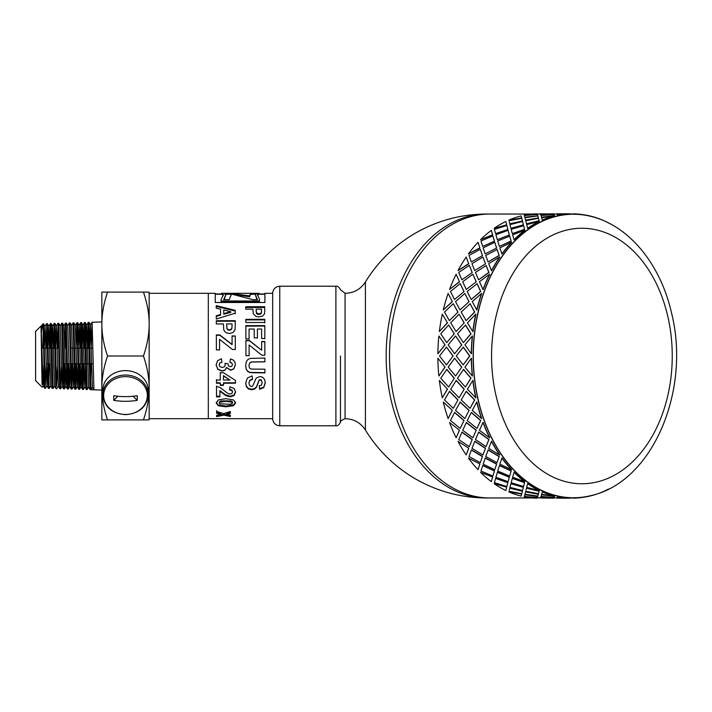 <?xml version="1.0" encoding="UTF-8"?>
<svg xmlns="http://www.w3.org/2000/svg" width="712" height="712" viewBox="0 0 712 712"><rect width="100%" height="100%" fill="white"/><g stroke="black" fill="none" stroke-linecap="round" stroke-linejoin="round"><path stroke-width="1.07" d="M46.28 363.805L45.274 386.393L43.592 323.764L45.087 326.336L46.939 385.726L47.713 365.203M43.201 330.306L44.402 384.355L44.678 388.262L45.479 388.298M41.287 333.67L42.239 324.761L43.174 323.773L43.174 329.46M50.766 385.842L49.288 388.396L49.155 387.817L47.366 323.649M46.983 330.217L46.574 348.195M45.791 348.195L46.787 325.322L48.282 386.483L48.469 388.369L49.27 388.414M48.879 381.837L49.288 363.805M53.854 363.805L53.801 366.6M54.548 385.966L53.026 388.512L51.54 329.683L51.237 323.8L50.365 323.551L51.86 381.125L52.154 387.907L53.044 388.538M50.766 330.119L50.356 348.195M49.609 346.78L50.356 323.56L48.825 326.212L50.721 385.842L52.252 388.494M57.583 366.644L56.604 386.296L54.949 323.408L56.444 325.98L58.331 386.082L56.862 388.636M54.557 330.021L54.148 348.195M53.364 348.195L54.245 323.711L55.732 384.071L56.034 388.618L56.835 388.654M61.366 366.68L60.484 387.907L58.722 323.284L60.226 325.856L62.078 386.198L62.852 365.345M58.34 329.932L57.93 348.195M57.147 348.195L58.117 324.61L59.612 386.376L59.826 388.734L60.627 388.77M65.157 366.725L64.365 388.797L62.87 328.686L62.576 323.31L61.739 323.195L63.19 380.6L63.608 388.85L64.409 388.894M64.018 382.21L64.427 363.805M68.993 363.805L68.539 383.795L68.219 388.992L67.943 386.135L66.323 323.07L67.8 325.624L69.651 386.438L70.426 365.416M65.913 329.736L65.495 348.195M64.748 346.637L65.575 323.212L67.07 383.724L67.364 388.885L68.192 389.01M67.8 382.308L68.219 363.805M72.784 363.805L71.823 387.951L70.105 322.945L71.583 325.5L73.434 386.554L74.208 365.452M68.503 348.195L68.53 346.602M67.756 325.624L69.304 322.954L69.456 323.942L71.182 389.09L71.983 389.126L73.478 386.554M71.592 382.406L72.001 363.805M76.567 363.805L75.695 389.028L73.888 322.83L73.096 322.839L74.822 388.04L74.965 389.206L75.766 389.25L77.261 386.678L78 365.487M71.538 325.5L73.096 322.839M75.374 382.495L75.792 363.805M80.358 363.805L79.869 384.756L79.575 389.348L79.272 385.931L77.679 322.714L76.878 322.714L78.703 389.126L79.548 389.366L81.043 386.794L81.782 365.523M76.104 346.53L76.878 322.714M79.157 382.593L79.575 363.805M84.078 366.92L83.153 387.942L81.657 324.725L81.462 322.589L80.661 322.598L82.281 386.02L82.539 389.446L83.34 389.491M81.052 329.362L80.643 348.195M79.886 346.495L80.661 322.598M82.948 382.682L83.357 363.805M91.216 348.195L92.124 322.732L93.913 389.82L90.905 389.722L89.018 322.34M88.626 329.175L88.208 348.195M87.425 348.195L88.244 322.367L90.032 389.313L90.905 389.722L92.382 387.177M90.513 382.878L90.931 363.805M87.14 389.589L85.538 326.772L85.244 322.456L84.452 322.483L86.161 388.031L86.321 389.562L87.122 389.606L88.617 387.034L86.722 325.028L85.974 345.053M84.835 329.264L84.425 348.195M43.174 331.214L42.925 348.195M42.604 373.408L42.061 384.702L41.029 326.025L35.6 331.347L35.6 380.653L42.222 387.275L43.192 385.61L43.93 365.167M41.127 327.404L43.192 385.61M44.331 345.498L45.087 326.336M48.122 345.462L48.825 326.212M51.905 345.418L52.652 326.096L54.504 385.966L56.034 388.618M55.687 345.382L56.444 325.98M62.54 323.186L64.009 325.74L65.86 386.322L66.643 365.381M76.86 322.732L75.33 325.384L77.261 386.678M78.4 345.133L79.157 325.268L81.008 386.794L82.539 389.446M82.191 345.098L82.939 325.144L84.79 386.91L85.565 365.559M89.757 345.017L90.513 324.912L92.364 387.15L93.877 389.758M83.678 346.459L84.452 322.483M42.328 324.619L43.174 329.451M107.548 292.116C103.765 303.223 101.861 313.867 101.843 324.058L101.843 292.116L149.164 292.116L149.164 387.942C149.182 377.965 147.286 367.312 143.459 356C147.286 344.688 149.182 334.035 149.164 324.058C149.182 314.081 147.286 303.437 143.459 292.116M101.843 324.058C101.861 334.248 103.765 344.893 107.548 356C103.765 367.107 101.861 377.752 101.843 387.942L101.843 324.058M101.843 387.942C101.861 398.133 103.765 408.777 107.548 419.884L101.843 419.884L101.843 387.942M149.164 419.884L143.459 419.884C147.286 408.563 149.182 397.919 149.164 387.942L149.164 419.884M107.548 356L143.459 356M107.548 419.884L143.459 419.884M272.669 293.3L264.917 293.3L264.917 302.502L215.246 302.502L215.246 293.3L149.164 293.3L149.164 324.058M149.164 418.7L208.313 418.7L208.313 293.3L208.313 418.7L272.669 418.7M257.424 338.156L257.397 329.024L257.424 337.88L254.237 337.888L254.202 329.033L249.058 329.051L249.084 339.188M245.854 326.114L264.784 326.069L264.82 338.805M249.058 329.051L249.084 338.93L245.898 338.939L245.854 325.66L264.784 325.607L264.82 338.538L261.624 338.547L261.589 329.015L257.397 329.024M264.784 326.069L264.784 325.607M264.926 372.661L250.17 372.403L247.785 371.326L246.236 369.199L245.658 365.674M264.891 361.758L251.478 361.936L249.618 363.084L248.924 365.701L249.592 368.113L251.229 369.083L264.917 369.208L264.926 372.91L250.17 372.661L247.785 371.557L246.236 369.394L245.658 365.754M245.658 365.683L246.272 361.74L247.892 359.524L249.983 358.447L264.882 358.029L264.891 361.847L251.478 362.025L249.618 363.191L248.924 365.701M216.234 306.391L235.183 311.01L235.191 313.832M216.279 316.395L220.569 315.149L220.551 309.168L216.243 308.154L216.234 305.635L235.183 310.325L235.191 313.182L216.288 319.065L216.279 315.79L220.569 314.526M223.737 309.951L223.755 314.241L230.768 312.372L230.768 311.705L223.737 309.951L223.755 313.609L230.768 311.705M235.183 311.01L235.183 310.325M223.755 314.241L223.755 313.609M216.297 321.254L235.218 321.21L235.245 326.354M226.665 323.916L226.977 328.828L227.902 329.887L229.38 330.27L231.08 329.718L231.916 328.357L232.032 323.898L226.665 323.916L226.977 328.41L227.902 329.487L229.38 329.87L231.08 329.318L231.916 327.929L232.041 325.5M235.245 326.327L234.969 329.968L233.127 332.468L229.442 333.501L226.514 332.922L224.636 331.436L223.737 329.629L223.443 323.924L216.306 323.942L216.297 320.72L235.218 320.676L235.245 326.114M235.218 321.21L235.218 320.676M235.441 364.624L233.75 368.78L230.599 370.071L226.612 367.454L225.063 369.973L222.135 370.908L217.881 369.181L216.11 364.793M226.612 367.454L225.063 370.187L222.135 371.139L217.881 369.377L216.11 364.927L217.578 360.69L221.441 358.715L221.877 362.221L219.821 363.12L219.118 364.891L219.972 366.76L222.278 367.508L224.44 366.778L225.241 364.998L224.965 363.351L227.92 363.743L228.57 365.959L230.368 366.725L231.89 366.155L232.459 364.526L231.809 362.978L229.914 362.203M225.241 364.882L224.965 363.245M221.877 362.123L219.821 363.013L219.118 364.873M232.459 364.535L231.809 363.084L229.914 362.301L230.474 358.964L233.225 360.005L234.844 361.954L235.441 364.775L233.75 368.976L230.599 370.285L226.612 367.632M221.067 294.252L221.592 293.3L223.408 294.768L221.067 299.556L221.067 301.808L259.471 301.808L259.471 299.182L257.415 294.661L259.061 293.308L259.061 294.252L257.468 295.16M223.354 295.266L221.592 294.252L215.246 294.252M215.246 293.976L221.067 293.976M259.061 293.976L264.917 293.976M221.067 300.98L259.471 300.98M235.53 391.555L234.025 395.009L230.279 396.228L225.419 394.795L219.892 390.621L219.91 396.869L216.537 396.878L216.501 386.465L220.124 387.533L227.787 393.425L230.012 394.012L231.872 393.487L232.521 392.027L231.827 390.541L229.558 389.891L229.905 386.794L234.212 388.538L235.53 392.125M232.521 391.484L231.827 390.016L229.558 389.384M219.91 396.255L216.537 396.255L216.501 386.002M235.53 392.098L234.025 395.605L230.279 396.842L225.419 395.391L219.892 391.146M216.537 396.255L216.537 396.878M245.782 307.486L264.704 307.459L264.722 311.411M256.142 309.177L256.453 312.728L258.865 313.921L260.565 313.467L261.402 312.346L261.518 309.168L256.142 309.177L256.453 313.387L257.388 314.241L260.565 314.108L261.402 313.004L261.518 310.672M261.518 310.414L261.518 311.108M264.722 311.073L264.455 313.992L262.612 316.057L258.928 316.92L255.991 316.431L253.223 313.725L252.929 309.186L245.791 309.204L245.782 306.747L264.704 306.712L264.722 310.904M264.704 307.459L264.704 306.712M258.892 293.3L256.881 293.3L255.377 294.732L256.925 299.663M255.439 294.252L251.256 294.252L249.761 295.516M228.214 294.252L228.214 293.317L229.495 293.3L249.814 295.898L249.814 296.806L233.839 294.368M230.964 294.261L225.74 294.252M231.124 295.338L230.964 293.949L231.169 294.848L229.202 299.663L223.648 299.663L225.829 294.821L224.182 299.663M255.377 294.732L257.424 299.663L253.036 299.663L230.964 293.949M251.514 294.252L251.514 293.317L256.649 293.317M249.814 295.898L249.743 295.017L251.514 293.317M224.2 293.317L228.214 293.317M225.829 294.821L223.906 293.3L221.592 293.3M235.574 402.236L233.625 404.932L225.918 406.036L218.192 404.959L216.243 402.271M232.148 403.722L232.139 402.164L225.891 401.372L219.661 402.191L219.67 403.748L230.483 404.265L232.566 402.947L232.139 401.47L230.635 400.936L221.316 400.927L219.661 401.497L219.251 402.965M219.661 401.497L219.251 402.974L219.661 401.497M225.918 398.675L233.625 400.002L235.574 402.947L233.625 405.689L225.918 406.801L218.192 405.707L216.243 402.983L218.353 399.913L225.918 398.675M223.497 384.889L220.311 384.898L220.302 382.833L216.493 382.842L216.484 379.683M235.494 382.789L223.488 382.825L223.497 385.334L220.311 385.343L220.302 383.243L216.493 383.252L216.484 380.048L220.293 380.039L220.266 372.723L223.443 372.705L235.485 380.422L235.494 383.198L223.488 383.234M220.293 380.039L220.266 372.465M229.949 380.012L223.461 375.651L223.479 380.03L229.949 380.012L223.461 375.954M220.311 384.898L220.311 385.343M232.067 336.26L235.272 335.948L235.316 349.458L232.343 349.467L219.545 339.33L219.581 349.993M235.272 336.251L235.316 349.556M216.341 335.263L219.794 335.254L232.094 344.661L232.067 335.957L235.272 335.948M219.545 339.33L219.581 349.904L216.386 349.912L216.341 334.943L219.794 334.934L232.094 344.483M230.359 415.603L223.853 414.25L216.653 415.719L216.653 416.636L216.644 415.354L220.88 414.393L220.88 413.512L216.626 412.444L216.608 410.619M230.332 412.586L226.576 413.503L226.576 414.384L230.35 415.265L230.359 416.52L223.853 415.14L216.653 416.636M216.626 412.444L216.608 411.456L223.684 413.583L230.323 411.536L230.332 413.45L226.576 414.384M220.88 414.393L216.626 413.316M223.853 414.25L223.853 415.14M265.282 382.469L263.734 387.15L259.568 388.752L259.568 389.25L259.39 385.957L261.482 385.023L262.114 382.869L261.429 380.101L260.245 379.558L259.097 380.075L256.498 386.812L254.576 388.583L251.567 389.224L248.515 388.476L246.397 386.313L245.693 382.718M259.568 388.752L259.39 385.503M252.537 379.007L249.796 380.261L248.924 383.118M262.114 382.442L261.429 380.475L260.245 379.914L259.097 380.439L256.498 387.284L254.576 389.081L251.567 389.731L248.515 388.975L246.397 386.776L245.693 383.083M245.693 383.047L247.34 378.054L252.164 375.874L252.537 379.363L249.796 380.626L248.924 383.154L249.716 385.628L251.541 386.447L252.68 386.1L256.178 378.152L259.978 376.497L262.683 377.262L264.615 379.469L265.282 382.923M265.282 382.878L263.734 387.622L259.568 389.25M249.102 344.982L249.138 355.697L245.943 355.697L245.898 340.487L249.351 340.478L261.66 350.224L261.633 341.529L264.828 341.52L264.873 355.243L261.9 355.252L249.102 344.982L249.138 355.688M261.633 341.751L264.828 341.742L264.873 355.252M245.898 340.719L249.351 340.71L261.66 350.224M245.827 319.911L264.757 319.866L264.766 322.981M264.766 322.474L245.845 322.527L245.827 319.359L264.757 319.314L264.766 322.474M264.757 319.866L264.757 319.314M365.416 430.021L365.416 281.979C360.61 289.312 353.828 293.086 345.062 293.3L345.062 418.7C353.82 418.914 360.61 422.688 365.416 430.021A141.955 141.955 0 0 0 486.545 497.955L489.892 497.955A141.955 100.374 90 0 1 389.508 356A141.955 100.374 90 0 1 489.892 214.045A141.955 100.374 90 0 0 389.508 356A141.955 100.374 90 0 0 489.892 497.955L532.603 497.955M279.763 425.794C275.562 425.402 273.194 423.124 272.669 418.932L272.669 293.068C273.194 288.876 275.562 286.598 279.763 286.206L279.763 425.794L335.895 425.794L335.895 286.206L279.763 286.206M608.635 488.993A141.955 100.374 -90 0 1 573.534 497.955A141.955 100.374 -90 0 1 473.16 356A141.955 100.374 -90 0 1 573.534 214.045A141.955 100.374 -90 0 1 608.635 223.007M473.302 356A141.759 100.241 90 0 0 590.479 495.721C652.975 482.344 691.112 389.74 671.443 312.604C660.469 264.294 629.141 225.33 590.479 216.279A141.759 100.241 90 0 0 473.302 356M573.534 497.955L570.285 497.955A141.955 100.374 90 0 1 557.718 496.54L557.282 497.75L570.285 497.937M557.291 497.679L553.811 497.955M540.559 497.679L537.079 497.955M475.767 314.188L475.928 314.259A141.955 100.374 90 0 0 472.982 331.596L472.812 331.552A142.195 100.543 90 0 1 475.767 314.188L467.401 322.803L472.812 331.552M472.323 335.966L472.483 336.002A141.955 100.374 90 0 0 471.495 353.766L471.335 353.766A142.195 100.543 90 0 1 472.323 335.966L464.936 344.839L471.335 353.766M481.57 293.442L481.721 293.549A141.955 100.374 90 0 0 476.898 310.014L476.737 309.942A142.195 100.543 90 0 1 481.57 293.442L472.279 301.585L476.737 309.942M471.335 358.234L471.495 358.234A141.955 100.374 90 0 0 472.483 375.998L472.323 376.034A142.195 100.543 90 0 1 471.335 358.234L464.936 367.161L472.323 376.034M489.607 274.236L489.74 274.378A141.955 100.374 90 0 0 483.154 289.57L483.003 289.464A142.195 100.543 90 0 1 489.607 274.236L479.443 281.703L483.003 289.464M472.812 380.448L472.982 380.404A141.955 100.374 90 0 0 475.928 397.741L475.767 397.812A142.195 100.543 90 0 1 472.812 380.448L467.401 389.197L475.767 397.812M499.664 257.05L499.779 257.21A141.955 100.374 90 0 0 491.592 270.765L491.458 270.622A142.195 100.543 90 0 1 499.664 257.05L488.717 263.654L491.458 270.622M476.737 402.058L476.898 401.986A141.955 100.374 90 0 0 481.721 418.451L481.57 418.558A142.195 100.543 90 0 1 476.737 402.058L472.279 410.415L481.57 418.558M511.492 242.294L511.599 242.481A141.955 100.374 90 0 0 502.013 254.059L501.898 253.89A142.195 100.543 90 0 1 511.492 242.294L499.877 247.874L501.898 253.89M483.003 422.536L483.154 422.43A141.955 100.374 90 0 0 489.74 437.622L489.607 437.764A142.195 100.543 90 0 1 483.003 422.536L479.443 430.297L489.607 437.764M524.815 230.332L524.895 230.546A141.955 100.374 90 0 0 514.144 239.855L514.046 239.668A142.195 100.543 90 0 1 524.815 230.332L512.64 234.764L514.046 239.668M491.458 441.378L491.592 441.235A141.955 100.374 90 0 0 499.779 454.79L499.664 454.95A142.195 100.543 90 0 1 491.458 441.378L488.717 448.346L499.664 454.95M539.296 221.476L539.349 221.699A141.955 100.374 90 0 0 527.708 228.516L527.628 228.303A142.195 100.543 90 0 1 539.296 221.476L526.693 224.627L527.628 228.303M501.898 458.11L502.013 457.941A141.955 100.374 90 0 0 511.599 469.519L511.492 469.706A142.195 100.543 90 0 1 501.898 458.11L499.877 464.126L511.492 469.706M542.348 220.32L541.698 217.739L542.348 220.32A141.955 100.374 90 0 1 554.603 216.154L541.698 217.739M514.046 472.332L514.144 472.145A141.955 100.374 90 0 0 524.895 481.454L524.815 481.668A142.195 100.543 90 0 1 514.046 472.332L512.64 477.236L524.815 481.668M557.718 215.46L557.282 214.25L557.718 215.46A141.955 100.374 90 0 1 570.285 214.063L557.282 214.25M527.628 483.697L527.708 483.484A141.955 100.374 90 0 0 539.349 490.301L539.296 490.524A142.195 100.543 90 0 1 527.628 483.697L526.693 487.373L539.296 490.524M542.348 491.681A141.955 100.374 90 0 0 554.603 495.846L554.577 496.077A142.195 100.543 90 0 1 542.304 491.903L541.698 494.262L542.304 491.903M539.118 220.765L526.488 223.79L539.118 220.765L538.495 218.273L525.741 220.765L526.034 221.984M523.347 224.627L522.563 221.476L509.97 224.627L510.904 228.303L523.409 224.85L522.617 221.699M522.563 221.476L522.697 221.984M523.409 224.85L510.904 228.303M507.887 229.513L506.837 225.499L494.431 229.308L495.588 233.607L507.887 229.513L495.588 233.607M492.651 234.96L491.36 230.332L492.651 234.96L480.591 239.668L492.562 234.764M512.32 233.607L524.619 229.513L523.632 225.722L511.163 229.308L512.32 233.607L524.548 229.308L523.569 225.499M509.383 234.96L508.083 230.332L495.908 234.764L497.323 239.668L509.383 234.96L497.323 239.668M494.457 241.154L492.891 235.939L480.983 240.968L482.683 246.441L494.457 241.154L482.683 246.441M479.906 248.052L478.037 242.294L479.906 248.052L468.434 253.89L479.799 247.874M499.406 246.441L511.189 241.154L509.712 236.144L497.706 240.968L499.406 246.441L511.091 240.968L509.623 235.939M496.638 248.052L494.769 242.294L483.145 247.874L485.166 253.89L496.638 248.052L485.166 253.89M482.487 255.626L480.28 249.342L468.986 255.457L471.353 261.963L482.487 255.626L471.353 261.963M468.772 263.805L466.2 257.05L468.772 263.805L458.003 270.622L468.638 263.654M488.076 261.963L499.21 255.626L497.118 249.52L485.709 255.457L488.076 261.963L499.094 255.457L497.012 249.342M485.495 263.805L482.932 257.05L471.985 263.654L474.726 270.622L485.495 263.805L474.726 270.622M472.252 272.562L469.297 265.362L458.733 272.42L461.874 279.807L472.252 272.562L461.874 279.807M459.507 281.827L456.143 274.236L459.507 281.827L449.548 289.464L459.365 281.703M463.156 364.927L469.813 356L463.316 347.082L456.258 356L463.156 364.927L469.644 356L463.156 347.073M461.759 367.134L454.603 358.234L448.204 367.161L455.591 376.034L461.759 367.134L455.591 376.034M454.318 378.205L446.833 369.359L440.772 378.241L448.649 387.017L454.318 378.205L448.649 387.017M447.492 389.135L439.357 380.448L447.492 389.135L442.303 397.812L447.332 389.197M465.372 387.017L471.05 378.205L463.565 369.359L457.496 378.241L465.372 387.017L470.881 378.241L463.396 369.386M464.224 389.135L456.25 380.404L450.678 389.197L459.035 397.812L464.224 389.135L459.035 397.812M457.994 399.868L449.548 391.306L444.457 399.939L453.286 408.341L457.994 399.868L453.286 408.341M452.36 410.326L443.282 402.058L452.36 410.326L448.115 418.558L452.209 410.415M470.018 408.341L474.726 399.868L466.271 391.306L461.18 399.939L470.018 408.341L474.566 399.939L466.111 391.36M469.092 410.326L460.166 401.986L455.547 410.415L464.838 418.558L469.092 410.326L464.838 418.558M464.028 420.445L454.648 412.382L450.491 420.552L460.228 428.384L464.028 420.445L460.228 428.384M459.507 430.173L449.548 422.536L459.507 430.173L456.143 437.764L459.365 430.297M476.96 428.384L480.751 420.445L471.38 412.382L467.223 420.552L476.96 428.384L480.609 420.552L471.219 412.471M476.239 430.173L466.422 422.43L462.711 430.297L472.875 437.764L476.239 430.173L472.875 437.764M472.252 439.438L462.017 432.059L458.733 439.58L469.297 446.638L472.252 439.438L469.297 446.638M468.772 448.195L458.003 441.378L468.772 448.195L466.2 454.95L468.638 448.346M525.741 491.236L538.495 493.728L539.118 491.236L526.551 487.987L526.034 490.016M538.397 494.03L525.616 491.681L524.966 494.262L537.845 496.077L538.397 494.03M537.756 496.211L524.869 494.537L524.352 496.442L537.311 497.563L537.756 496.211M533.858 497.314L537.222 497.519M554.461 496.442L541.601 494.537L541.076 496.442L554.034 497.563L554.461 496.442L541.565 494.769L541.076 496.442M550.581 497.314L540.995 496.54L540.55 497.75L553.553 498.178L553.954 497.519M521.665 494.03L508.84 491.903L521.665 494.03M509.009 491.236L521.763 493.728L522.394 491.236L509.819 487.987L509.311 490.016M522.563 490.524L523.409 487.15L510.904 483.697L509.97 487.373L522.563 490.524L522.697 490.016M523.409 487.15L522.617 490.301M523.569 486.501L524.619 482.487L512.4 478.188L511.163 482.692L523.569 486.501L524.548 482.692L512.32 478.393M506.686 487.15L494.173 483.697L506.686 487.15L505.894 490.301M506.624 487.373L505.965 490.016M507.887 482.487L495.677 478.188L494.431 482.692L506.837 486.501L507.887 482.487L506.837 486.501M509.383 477.04L497.421 472.145L495.908 477.236L508.083 481.668L509.383 477.04L508.083 481.668M509.623 476.061L511.189 470.846L499.512 465.381L497.706 471.033L509.623 476.061L511.091 471.033L499.406 465.559M492.651 477.04L480.591 472.332L492.651 477.04L491.36 481.668L492.562 477.236M494.457 470.846L482.789 465.381L480.983 471.033L492.891 476.061L494.457 470.846L492.891 476.061M496.638 463.948L485.281 457.941L483.145 464.126L494.769 469.706L496.638 463.948L494.769 469.706M497.012 462.658L499.21 456.374L488.201 449.877L485.709 456.543L497.012 462.658L499.094 456.543L488.076 450.037M479.906 463.948L468.434 458.11L479.906 463.948L478.037 469.706L479.799 464.126M482.487 456.374L471.478 449.877L468.986 456.543L480.28 462.658L482.487 456.374L480.28 462.658M485.495 448.195L474.859 441.235L471.985 448.346L482.932 454.95L485.495 448.195L482.932 454.95M486.029 446.638L488.984 439.438L478.749 432.059L475.465 439.58L486.029 446.638L488.85 439.58L478.606 432.193M445.027 367.134L437.871 358.234L445.027 367.134L438.859 376.034L444.858 367.161M453.081 356L446.424 347.073L439.535 356L446.424 364.927L453.081 356L446.424 364.927M461.759 344.866L455.591 335.966L448.204 344.839L454.603 353.766L461.759 344.866L454.603 353.766M463.396 342.614L471.05 333.795L465.541 325.037L457.496 333.759L463.396 342.614L470.881 333.759L465.372 324.983M445.027 344.866L438.859 335.966L445.027 344.866L437.871 353.766L444.858 344.839M454.318 333.795L448.649 324.983L440.772 333.759L446.673 342.614L454.318 333.795L446.673 342.614M464.224 322.865L459.035 314.188L450.678 322.803L456.089 331.552L464.224 322.865L456.089 331.552M466.111 320.64L474.726 312.132L470.169 303.739L461.18 312.061L466.111 320.64L474.566 312.061L470.018 303.659M447.492 322.865L442.303 314.188L447.492 322.865L439.357 331.552L447.332 322.803M457.994 312.132L453.286 303.659L444.457 312.061L449.379 320.64L457.994 312.132L449.379 320.64M469.092 301.674L464.838 293.442L455.547 301.585L460.014 309.942L469.092 301.674L460.014 309.942M471.219 299.53L480.751 291.555L477.102 283.741L467.223 291.448L471.219 299.53L480.609 291.448L476.96 283.616M452.36 301.674L448.115 293.442L452.36 301.674L443.282 309.942L452.209 301.585M464.028 291.555L460.228 283.616L450.491 291.448L454.496 299.53L464.028 291.555L454.496 299.53M476.239 281.827L472.875 274.236L462.711 281.703L466.28 289.464L476.239 281.827L466.28 289.464M478.606 279.807L488.984 272.562L486.154 265.514L475.465 272.42L478.606 279.807L488.85 272.42L486.029 265.362M506.686 224.85L494.173 228.303L506.686 224.85L505.894 221.699M506.624 224.627L505.965 221.984M522.439 220.996L509.756 223.79L522.439 220.996M509.311 221.984L509.756 223.79M538.397 217.97L525.616 220.32L524.966 217.739L525.572 220.097L538.397 217.97M554.461 215.558L541.601 217.463L541.076 215.558L541.565 217.231L554.461 215.558L554.034 214.437L541.076 215.558M521.665 217.97L508.84 220.097L521.665 217.97M537.756 215.789L524.869 217.463L524.352 215.558L524.833 217.231L537.756 215.789M550.581 214.686L540.995 215.46L540.55 214.25L540.969 215.229L553.954 214.481M557.291 214.321L556.811 213.805L570.187 213.805L556.33 214.25M533.858 214.686L537.222 214.481M540.559 214.321L540.079 213.805L553.464 214.045M539.981 214.063L553.464 213.805M553.936 214.25L540.55 214.25M537.729 215.558L537.311 214.437L524.352 215.558M582.745 214.641A142.195 100.543 90 0 0 573.445 213.822L573.445 214.063M538.352 217.739L537.845 215.923L524.966 217.739M522.394 220.765L521.763 218.273L509.009 220.765M570.285 213.822A142.195 100.543 90 0 0 557.701 215.229M537.204 214.25L536.821 213.822A142.195 100.543 -90 0 0 524.237 215.229M521.629 217.739L521.122 215.923A142.195 100.543 -90 0 0 508.84 220.097M554.577 215.923A142.195 100.543 90 0 0 542.304 220.097M525.741 220.765L526.488 223.79M507.816 229.308L506.837 225.499M509.294 234.764L508.083 230.332M494.359 240.968L492.891 235.939M496.531 247.874L494.769 242.294M482.362 255.457L480.28 249.342M494.173 228.303A142.195 100.543 -90 0 1 505.84 221.476M480.591 239.668A142.195 100.543 -90 0 1 491.36 230.332M485.37 263.654L482.932 257.05M468.434 253.89A142.195 100.543 -90 0 1 478.037 242.294M472.118 272.42L469.297 265.362M458.003 270.622A142.195 100.543 -90 0 1 466.2 257.05M476.097 281.703L472.875 274.236M463.877 291.448L460.228 283.616M468.932 301.585L464.838 293.442M457.834 312.061L453.286 303.659M464.055 322.803L459.035 314.188M454.158 333.759L448.649 324.983M449.548 289.464A142.195 100.543 -90 0 1 456.143 274.236M443.282 309.942A142.195 100.543 -90 0 1 448.115 293.442M461.59 344.839L455.591 335.966M439.357 331.552A142.195 100.543 -90 0 1 442.303 314.188M452.912 356L446.424 347.073M437.871 353.766A142.195 100.543 -90 0 1 438.859 335.966M461.59 367.161L454.603 358.234M454.158 378.241L446.673 369.386M464.055 389.197L456.089 380.448M457.834 399.939L449.379 391.36M468.932 410.415L460.014 402.058M463.877 420.552L454.496 412.471M438.859 376.034A142.195 100.543 -90 0 1 437.871 358.234M442.303 397.812A142.195 100.543 -90 0 1 439.357 380.448M476.097 430.297L466.28 422.536M448.115 418.558A142.195 100.543 -90 0 1 443.282 402.058M472.118 439.58L461.874 432.193M456.143 437.764A142.195 100.543 -90 0 1 449.548 422.536M485.37 448.346L474.726 441.378M482.362 456.543L471.353 450.037M496.531 464.126L485.166 458.11M494.359 471.033L482.683 465.559M509.294 477.236L497.323 472.332M507.816 482.692L495.588 478.393M466.2 454.95A142.195 100.543 -90 0 1 458.003 441.378M478.037 469.706A142.195 100.543 -90 0 1 468.434 458.11M523.347 487.373L510.904 483.697M491.36 481.668A142.195 100.543 -90 0 1 480.591 472.332M522.394 491.236L509.756 488.209M505.84 490.524A142.195 100.543 -90 0 1 494.173 483.697M508.84 491.903A142.195 100.543 -90 0 0 521.122 496.077L521.629 494.262M525.616 491.681L524.966 494.262M524.869 494.537L524.352 496.442M539.118 491.236L526.488 488.209M538.352 494.262L525.572 491.903M537.729 496.442L524.833 494.769M524.237 496.771A142.195 100.543 -90 0 0 536.821 498.178L537.204 497.75M540.995 496.54L540.55 497.75M541.698 494.262L554.577 496.077M553.936 497.75L540.969 496.771M540.452 497.911L553.464 497.955M557.718 496.54L557.282 497.75M557.701 496.771A142.195 100.543 90 0 0 570.285 498.178M556.713 498.178L570.187 498.195L557.184 497.911M573.445 498.178A142.195 100.543 90 0 0 582.745 497.359M553.464 498.195L539.981 497.937M125.508 414.464A21.85 18.921 180 0 0 144.429 386.082A21.85 18.921 180 0 0 106.586 386.082A21.85 18.921 180 0 0 125.508 414.464M137.211 400.367A37.763 18.877 -0 0 1 113.795 400.367A37.451 14.471 -76 0 1 113.795 395.703A37.763 18.877 180 0 0 137.211 395.703A37.451 14.471 76 0 1 137.211 400.367L133.108 396.255M148.221 394.706L148.221 390.31A22.713 19.669 180 0 0 125.508 370.632A22.713 19.669 180 0 0 102.795 390.31L102.795 394.706C104.174 406.863 111.739 413.512 125.508 414.651C139.267 413.512 146.841 406.863 148.221 394.706A22.713 19.669 180 0 0 125.508 375.037A22.713 19.669 180 0 0 102.795 394.706M113.795 400.367L117.898 396.255M226.665 326.185L226.665 325.731M220.898 391.217L220.898 391.76M222.998 392.953L222.998 393.513M225.419 394.795L225.419 395.391M227.84 395.89L227.84 396.504M230.279 396.228L230.279 396.842M234.025 395.009L234.025 395.605M231.827 390.016L231.827 390.541M261.402 313.004L261.402 312.346M260.565 314.108L260.565 313.467M258.865 314.553L258.865 313.921M257.388 314.241L257.388 313.6M256.453 313.387L256.453 312.728M256.151 311.286L256.151 310.601M221.316 400.927L221.316 401.613M225.891 400.687L225.891 401.372M230.635 400.936L230.635 401.621M232.139 401.47L232.139 402.164M218.192 404.959L218.192 405.707M225.918 406.036L225.918 406.801M233.625 404.932L233.625 405.689M246.397 386.313L246.397 386.776M248.515 388.476L248.515 388.975M251.567 389.224L251.567 389.731M254.576 388.583L254.576 389.081M256.498 386.812L256.498 387.284M263.734 387.15L263.734 387.622M365.416 281.979A141.955 141.955 0 0 1 486.545 214.045A141.955 100.374 90 0 0 386.162 356A141.955 100.374 90 0 0 486.545 497.955M340.478 356L340.478 422.243L340.478 356M491.565 356A127.76 90.344 90 0 0 627.076 466.645A127.76 90.344 90 0 0 627.076 245.355A127.76 90.344 90 0 0 491.565 356M46.592 323.666L47.375 323.64L48.87 326.212M52.617 326.096L54.148 323.444L54.949 323.408M57.948 323.31L58.731 323.284M63.973 325.74L65.504 323.088L66.305 323.052M69.304 322.954L70.088 322.928M92.364 387.15L93.895 389.802L101.843 390.069M88.235 322.358L89.018 322.331M92.017 322.242L101.843 321.931M85.244 322.465L86.722 325.028M83.357 389.464L84.835 386.91M81.462 322.589L82.939 325.144M77.679 322.714L79.157 325.268M73.888 322.83L75.365 325.384M68.219 388.992L69.687 386.438M64.427 388.877L65.904 386.322M60.645 388.752L62.122 386.198M51.184 323.542L52.652 326.096M45.506 388.28L46.974 385.726M41.011 325.954L41.296 326.461M90.513 324.912L89.036 322.349M44.678 388.262L43.147 385.61M46.574 323.684L45.043 326.336M48.469 388.369L46.939 385.726M57.93 323.328L56.399 325.98M59.826 388.734L58.295 386.082M61.713 323.203L60.182 325.856M63.608 388.85L62.078 386.198M67.391 388.975L65.86 386.322M71.182 389.09L69.651 386.438M74.965 389.206L73.434 386.554M78.747 389.33L77.216 386.678M80.643 322.616L79.112 325.268M84.425 322.492L82.895 325.144M86.321 389.562L84.79 386.91M88.217 322.376L86.686 325.028M90.104 389.687L88.573 387.034M91.999 322.26L90.469 324.912M41.26 326.461L42.284 324.681M46.173 363.805L47.686 363.805M63.608 363.805L66.608 363.805M67.391 363.805L70.399 363.805M71.173 363.805L74.181 363.805M74.965 363.805L77.964 363.805M78.747 363.805L81.755 363.805M82.53 363.805L85.538 363.805M86.321 363.805L89.32 363.805M90.104 363.805L93.103 363.805M41.51 348.195L43.61 348.195M44.384 348.195L47.392 348.195M48.176 348.195L51.175 348.195M51.958 348.195L54.966 348.195M55.75 348.195L58.749 348.195M70.889 348.195L73.897 348.195M74.68 348.195L77.679 348.195M78.462 348.195L79.922 348.195M82.245 348.195L85.253 348.195M86.036 348.195L89.036 348.195M89.819 348.195L92.827 348.195M258.892 294.252L264.917 294.252M232.566 402.244L232.566 402.956M229.495 293.3L251.256 293.3M335.895 425.794C337.524 426.132 339.046 424.948 340.478 422.243C339.544 421.655 341.066 420.472 345.062 418.7M335.895 286.206C337.55 285.886 339.081 287.07 340.478 289.757L345.062 293.3M486.545 214.045L532.603 214.045M537.079 214.045L540.079 214.045M553.811 214.045L556.811 214.045M570.285 214.045L573.534 214.045"/></g></svg>
